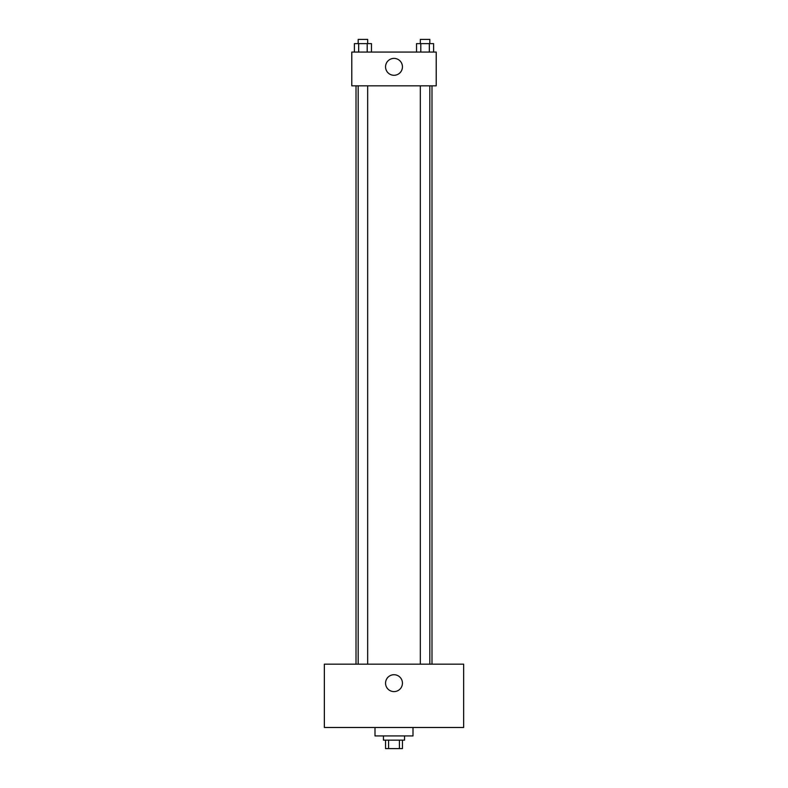 <?xml version="1.0" encoding="UTF-8"?>
<svg xmlns="http://www.w3.org/2000/svg" width="788" height="788" viewBox="0 0 788 788"><rect width="100%" height="100%" fill="white"/><g stroke="black" fill="none" stroke-linecap="round" stroke-linejoin="round"><path stroke-width="1.18" d="M399.418 740.159L399.418 748.6L385.559 748.6L385.559 740.159M399.418 748.6L402.441 748.6L402.441 740.159M404.549 735.933L404.549 740.159L383.451 740.159L383.451 735.933M388.582 740.159L388.582 748.6M374.999 727.491L374.999 735.933L413.001 735.933L413.001 727.491M463.649 727.491L324.351 727.491L324.351 664.176L463.649 664.176L463.649 727.491M394 674.725A8.441 8.441 0 0 1 401.309 687.392A8.441 8.441 0 0 1 386.691 687.392A8.441 8.441 0 0 1 394 674.725M431.991 85.833L431.991 664.176M420.329 664.176L420.329 85.833M367.671 85.833L367.671 664.176M436.217 85.833L351.783 85.833L351.783 52.067L436.217 52.067L436.217 85.833M402.441 66.842A8.441 8.441 0 0 1 389.774 74.151A8.441 8.441 0 0 1 389.774 59.524A8.441 8.441 0 0 1 402.441 66.842M433.597 52.067L433.597 43.626L416.537 43.626L416.537 52.067M429.332 43.626L429.332 52.067M420.802 43.626L420.802 52.067M420.329 43.626L420.329 39.4L429.815 39.4L429.815 43.626M371.463 52.067L371.463 43.626L354.403 43.626L354.403 52.067M367.198 43.626L367.198 52.067M358.668 43.626L358.668 52.067M358.185 43.626L358.185 39.4L367.671 39.4L367.671 43.626M356.009 85.833L356.009 664.176M429.815 664.176L429.815 85.833M358.185 85.833L358.185 664.176"/></g></svg>
